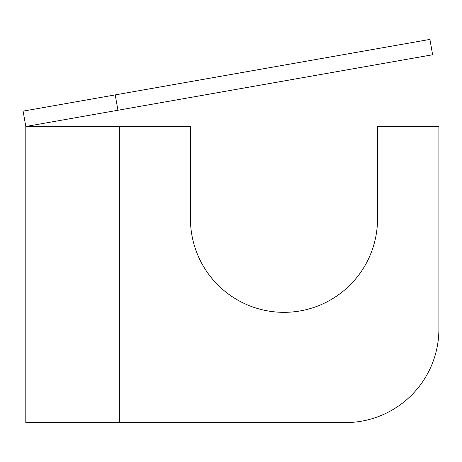 <?xml version="1.0" encoding="UTF-8"?>
<svg xmlns="http://www.w3.org/2000/svg" width="462" height="462" viewBox="0 0 462 462"><rect width="100%" height="100%" fill="white"/><g stroke="black" fill="none" stroke-linecap="round" stroke-linejoin="round"><path stroke-width="0.69" d="M115.223 94.895L23.1 111.14L25.808 126.496L117.931 110.251L115.223 94.895L429.914 39.409L432.623 54.759L117.931 110.251M25.808 422.591L25.808 126.496L25.808 422.591L119.352 422.591L119.352 126.496L25.808 126.496L23.1 111.14M119.352 126.496L190.448 126.496L190.448 218.792A93.543 93.543 0 0 0 283.991 312.335A93.543 93.543 0 0 0 377.535 218.792L377.535 126.496L438.9 126.496L438.9 329.048A93.543 93.543 0 0 1 345.357 422.591L119.352 422.591"/></g></svg>
